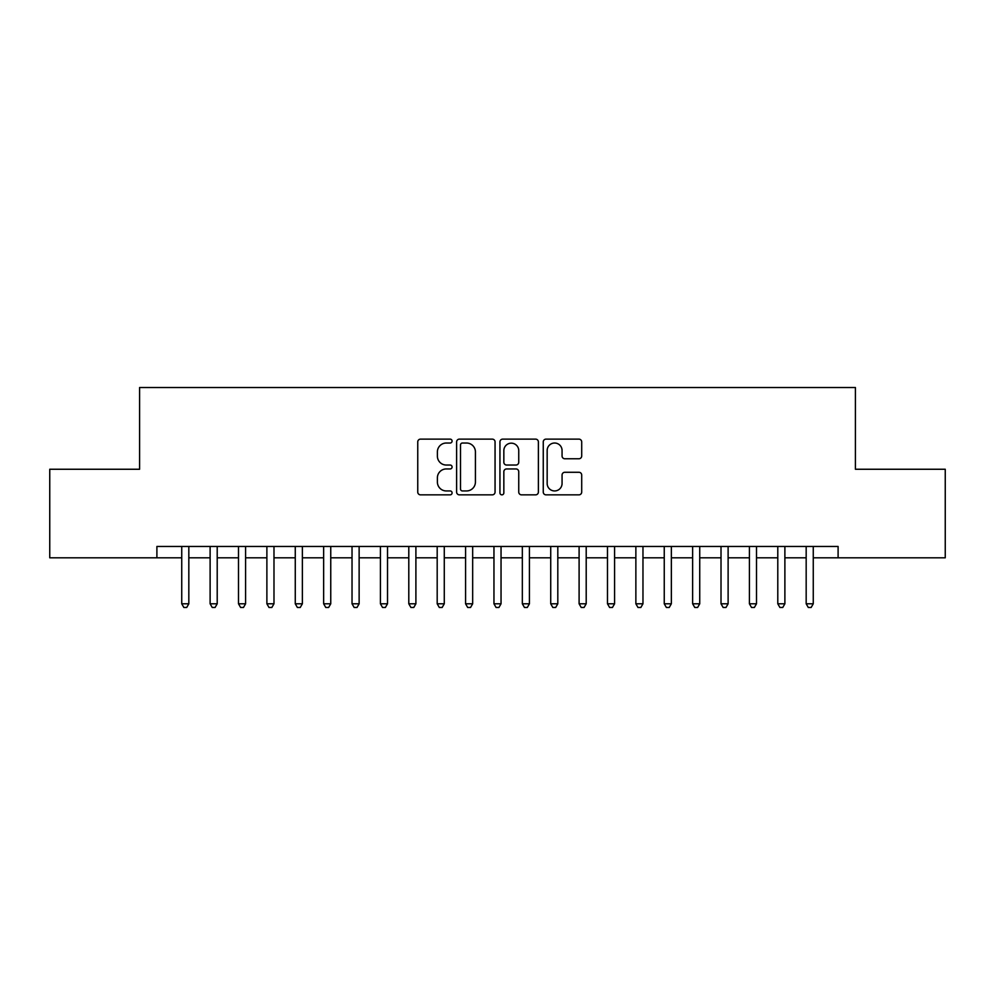 <?xml version="1.0" encoding="UTF-8"?>
<svg xmlns="http://www.w3.org/2000/svg" width="995" height="995" viewBox="0 0 995 995"><rect width="100%" height="100%" fill="white"/><g stroke="black" fill="none" stroke-linecap="round" stroke-linejoin="round"><path stroke-width="1.49" d="M452.091 441.083A1.953 1.953 0 0 0 450.138 439.131L420.537 439.131A2.786 2.786 0 0 0 417.751 441.917L417.751 492.065A2.786 2.786 0 0 0 420.537 494.851L450.138 494.851A1.953 1.953 0 0 0 452.091 492.898A1.953 1.953 0 0 0 450.138 490.945L446.307 490.945A8.918 8.918 0 0 1 437.39 482.028L437.39 477.849A8.918 8.918 0 0 1 446.307 468.943L450.138 468.943A1.953 1.953 0 0 0 452.091 466.991A1.953 1.953 0 0 0 450.138 465.038L446.307 465.038A8.918 8.918 0 0 1 437.39 456.12L437.39 451.941A8.918 8.918 0 0 1 446.307 443.024L450.138 443.024A1.953 1.953 0 0 0 452.091 441.083M578.916 458.77A2.786 2.786 0 0 0 581.702 455.984L581.702 441.917A2.786 2.786 0 0 0 578.916 439.131L546.044 439.131A2.786 2.786 0 0 0 543.258 441.917L543.258 492.065A2.786 2.786 0 0 0 546.044 494.851L578.916 494.851A2.786 2.786 0 0 0 581.702 492.065L581.702 475.063A2.786 2.786 0 0 0 578.916 472.277L564.849 472.277A2.786 2.786 0 0 0 562.063 475.063L562.063 483.495A7.45 7.45 0 0 1 554.613 490.945A7.45 7.45 0 0 1 547.163 483.495L547.163 450.486A7.45 7.45 0 0 1 554.613 443.024A7.45 7.45 0 0 1 562.063 450.486L562.063 455.984A2.786 2.786 0 0 0 564.849 458.77L578.916 458.77M813.263 557.809L838.101 557.809L838.101 546.466L156.899 546.466L156.899 557.809L181.737 557.809M838.101 557.809L945.25 557.809L945.25 469.254L855.414 469.254L855.414 387.515L139.586 387.515L139.586 469.254L49.75 469.254L49.75 557.809L156.899 557.809M495.062 441.917A2.786 2.786 0 0 0 492.276 439.131L459.404 439.131A2.786 2.786 0 0 0 456.618 441.917L456.618 492.065A2.786 2.786 0 0 0 459.404 494.851L492.276 494.851A2.786 2.786 0 0 0 495.062 492.065L495.062 441.917M502.724 439.131L535.596 439.131A2.786 2.786 0 0 1 538.382 441.917L538.382 492.065A2.786 2.786 0 0 1 535.596 494.851L521.529 494.851A2.786 2.786 0 0 1 518.743 492.065L518.743 471.729A2.786 2.786 0 0 0 515.957 468.943L506.629 468.943A2.786 2.786 0 0 0 503.843 471.729L503.843 492.898A1.953 1.953 0 0 1 501.89 494.851A1.953 1.953 0 0 1 499.938 492.898L499.938 441.917A2.786 2.786 0 0 1 502.724 439.131M188.826 557.809L210.119 557.809M217.208 557.809L238.501 557.809M245.591 557.809L266.884 557.809M273.986 557.809L295.266 557.809M302.368 557.809L323.649 557.809M330.75 557.809L352.031 557.809M359.133 557.809L380.413 557.809M387.515 557.809L408.796 557.809M415.898 557.809L437.191 557.809M444.28 557.809L465.573 557.809M472.662 557.809L493.955 557.809M501.045 557.809L522.338 557.809M529.427 557.809L550.72 557.809M557.809 557.809L579.102 557.809M586.204 557.809L607.485 557.809M614.587 557.809L635.867 557.809M642.969 557.809L664.25 557.809M671.351 557.809L692.632 557.809M699.734 557.809L721.014 557.809M728.116 557.809L749.409 557.809M756.498 557.809L777.791 557.809M784.881 557.809L806.174 557.809M462.464 443.024A1.953 1.953 0 0 0 460.511 444.976L460.511 488.993A1.953 1.953 0 0 0 462.464 490.945L466.506 490.945A8.918 8.918 0 0 0 475.423 482.028L475.423 451.941A8.918 8.918 0 0 0 466.506 443.024L462.464 443.024M518.743 450.623A7.45 7.45 0 0 0 511.293 443.173A7.45 7.45 0 0 0 503.843 450.623L503.843 462.252A2.786 2.786 0 0 0 506.629 465.038L515.957 465.038A2.786 2.786 0 0 0 518.743 462.252L518.743 450.623M181.737 603.791L188.826 603.791L186.699 607.485L183.864 607.485L181.737 603.791L181.737 546.466M188.826 546.466L188.826 603.791M210.119 603.791L217.208 603.791L215.082 607.485L212.246 607.485L210.119 603.791L210.119 546.466M217.208 546.466L217.208 603.791M238.501 603.791L245.591 603.791L243.464 607.485L240.628 607.485L238.501 603.791L238.501 546.466M245.591 546.466L245.591 603.791M266.884 603.791L273.986 603.791L271.846 607.485L269.011 607.485L266.884 603.791L266.884 546.466M273.986 546.466L273.986 603.791M295.266 603.791L302.368 603.791L300.229 607.485L297.393 607.485L295.266 603.791L295.266 546.466M302.368 546.466L302.368 603.791M323.649 603.791L330.75 603.791L328.624 607.485L325.775 607.485L323.649 603.791L323.649 546.466M330.75 546.466L330.75 603.791M352.031 603.791L359.133 603.791L357.006 607.485L354.158 607.485L352.031 603.791L352.031 546.466M359.133 546.466L359.133 603.791M380.413 603.791L387.515 603.791L385.388 607.485L382.553 607.485L380.413 603.791L380.413 546.466M387.515 546.466L387.515 603.791M408.796 603.791L415.898 603.791L413.771 607.485L410.935 607.485L408.796 603.791L408.796 546.466M415.898 546.466L415.898 603.791M437.191 603.791L444.28 603.791L442.153 607.485L439.317 607.485L437.191 603.791L437.191 546.466M444.28 546.466L444.28 603.791M465.573 603.791L472.662 603.791L470.535 607.485L467.7 607.485L465.573 603.791L465.573 546.466M472.662 546.466L472.662 603.791M493.955 603.791L501.045 603.791L498.918 607.485L496.082 607.485L493.955 603.791L493.955 546.466M501.045 546.466L501.045 603.791M522.338 603.791L529.427 603.791L527.3 607.485L524.464 607.485L522.338 603.791L522.338 546.466M529.427 546.466L529.427 603.791M550.72 603.791L557.809 603.791L555.683 607.485L552.847 607.485L550.72 603.791L550.72 546.466M557.809 546.466L557.809 603.791M579.102 603.791L586.204 603.791L584.065 607.485L581.229 607.485L579.102 603.791L579.102 546.466M586.204 546.466L586.204 603.791M607.485 603.791L614.587 603.791L612.447 607.485L609.612 607.485L607.485 603.791L607.485 546.466M614.587 546.466L614.587 603.791M635.867 603.791L642.969 603.791L640.842 607.485L637.994 607.485L635.867 603.791L635.867 546.466M642.969 546.466L642.969 603.791M664.25 603.791L671.351 603.791L669.225 607.485L666.376 607.485L664.25 603.791L664.25 546.466M671.351 546.466L671.351 603.791M692.632 603.791L699.734 603.791L697.607 607.485L694.771 607.485L692.632 603.791L692.632 546.466M699.734 546.466L699.734 603.791M721.014 603.791L728.116 603.791L725.989 607.485L723.154 607.485L721.014 603.791L721.014 546.466M728.116 546.466L728.116 603.791M749.409 603.791L756.498 603.791L754.372 607.485L751.536 607.485L749.409 603.791L749.409 546.466M756.498 546.466L756.498 603.791M777.791 603.791L784.881 603.791L782.754 607.485L779.918 607.485L777.791 603.791L777.791 546.466M784.881 546.466L784.881 603.791M806.174 603.791L813.263 603.791L811.136 607.485L808.301 607.485L806.174 603.791L806.174 546.466M813.263 546.466L813.263 603.791"/></g></svg>
